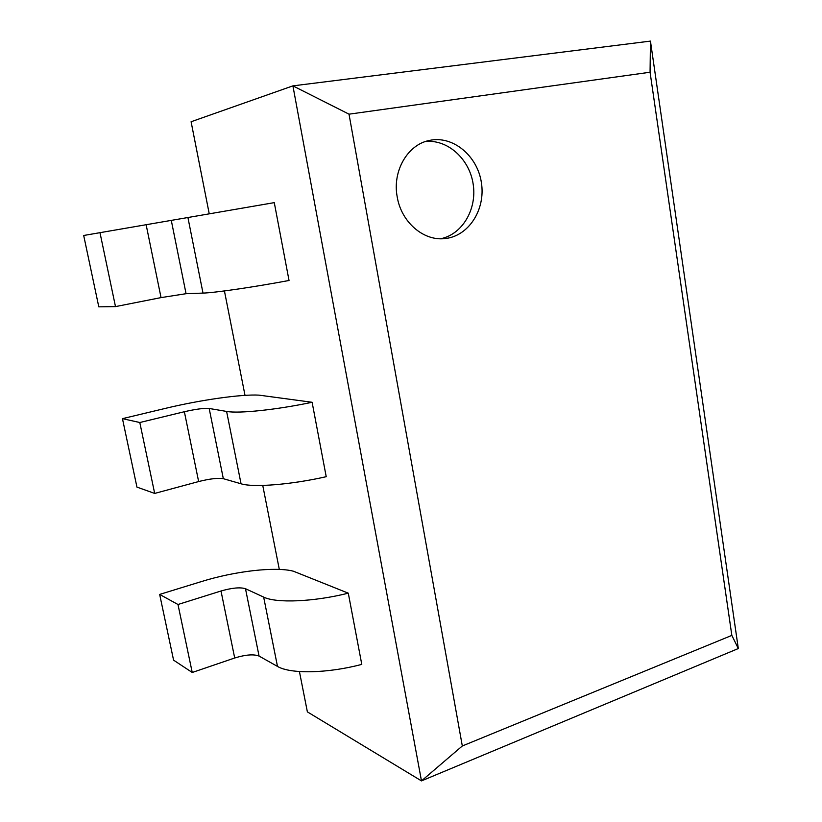 <?xml version="1.0" encoding="UTF-8"?>
<svg xmlns="http://www.w3.org/2000/svg" width="822" height="822" viewBox="0 0 822 822"><rect width="100%" height="100%" fill="white"/><g stroke="black" fill="none" stroke-linecap="round" stroke-linejoin="round"><path stroke-width="1.23" d="M289.036 280.487C252.775 287.248 214.686 292.786 203.003 293.094L186.06 293.701L161.04 297.605L115.491 306.606L98.794 306.842L83.69 235.482L274.281 202.633L289.036 280.487M115.491 306.606L99.965 232.585M650.449 41.1L650.068 72.233L731.837 635.396L738.31 648.537L650.449 41.1L292.909 85.868L421.481 780.9L307.377 711.873L299.424 671.543M731.837 635.396L462.313 745.975L349.011 114.176L292.909 85.868L191.094 121.748L209.23 213.771M279.305 569.41L262.752 485.442M245.007 395.351L224.427 290.937M122.457 418.655L136.945 487.107L154.68 493.426L198.636 481.558C209.887 478.743 218.118 477.788 223.327 478.692L241.052 483.788C253.33 487.682 291.029 484.682 326.221 476.698L312.113 402.277L258.971 395.135C241.411 394.098 200.476 399.934 165.746 408.298L122.457 418.655L139.802 422.518L184.364 411.73C195.759 409.12 204.031 408.041 209.178 408.472L226.605 411.432C238.668 413.754 276.521 409.798 312.113 402.277M159.663 594.419L173.576 660.148L192.235 672.478L234.702 658.001C245.603 654.651 253.721 654.004 259.064 656.069L277.487 666.416C290.3 674.163 327.608 673.485 361.783 664.382L348.292 593.176L293.382 571.208C275.452 566.44 235.082 571.085 201.513 581.544L159.663 594.419L177.984 604.499L221.005 590.997C232.04 587.843 240.199 587.083 245.49 588.716L263.657 597.101C276.264 603.399 313.727 601.858 348.292 593.176M154.68 493.426L139.802 422.518M192.235 672.478L177.984 604.499M397.201 196.848C392.228 171.192 407.537 144.672 429.269 140.47C452.819 135.106 477.561 155.8 481.425 182.844C485.72 209.836 468.406 236.541 444.651 238.606C423.433 241.113 401.239 222.063 397.201 196.848M425.354 141.559C447.661 139.082 469.506 159.016 473.174 184.138C477.14 209.22 462.354 234.393 440.623 238.76M462.313 745.975L421.481 780.9L738.31 648.537M349.011 114.176L650.068 72.233M203.003 293.094L187.909 217.491M186.06 293.701L171.295 220.43M161.04 297.605L146.141 224.745M241.052 483.788L226.605 411.432M223.327 478.692L209.178 408.472M198.636 481.558L184.364 411.73M277.487 666.416L263.657 597.101M259.064 656.069L245.49 588.716M234.702 658.001L221.005 590.997"/></g></svg>

